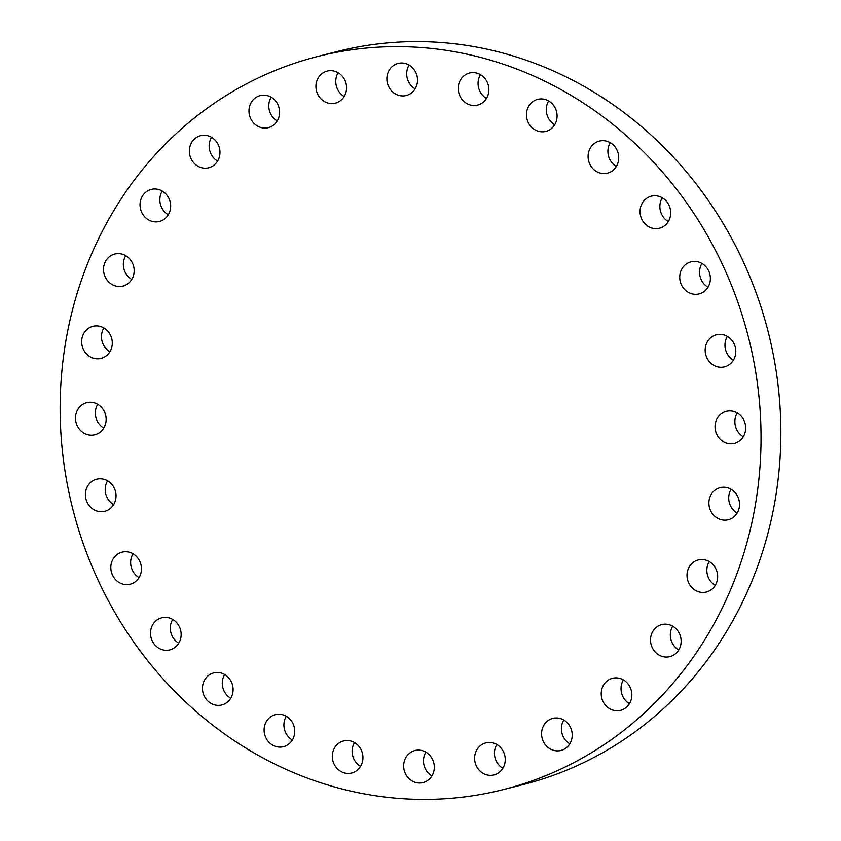 <?xml version="1.0" encoding="UTF-8"?>
<svg xmlns="http://www.w3.org/2000/svg" width="841" height="841" viewBox="0 0 841 841"><rect width="100%" height="100%" fill="white"/><g stroke="black" fill="none" stroke-linecap="round" stroke-linejoin="round"><path stroke-width="1.26" d="M97.714 404.29A16.536 15.243 -104.3 0 0 97.388 421.362A16.536 15.243 -104.3 0 0 103.748 428.058M104.074 410.986A16.536 15.243 -104.3 0 0 86.749 402.671A16.536 15.243 -104.3 0 0 77.572 426.398A16.536 15.243 -104.3 0 0 94.896 434.713A16.536 15.243 -104.3 0 0 104.074 410.986M234.565 90.45A378.124 348.573 -104.3 0 0 87.485 555.155A378.124 348.573 -104.3 0 0 503.675 789.499A378.124 348.573 -104.3 0 0 586.619 755.586A378.124 348.573 -104.3 0 0 733.699 290.881A378.124 348.573 -104.3 0 0 317.509 56.526A378.124 348.573 -104.3 0 0 234.565 90.45M503.675 789.499L523.491 784.474A378.124 348.573 -104.3 0 0 606.435 750.55A378.124 348.573 -104.3 0 0 753.515 285.845A378.124 348.573 -104.3 0 0 337.325 51.501L317.509 56.526M111.916 484.49A16.536 15.243 -104.3 0 0 96.641 479.223A16.536 15.243 -104.3 0 0 89.503 505.998A16.536 15.243 -104.3 0 0 104.778 511.265A16.536 15.243 -104.3 0 0 111.916 484.49M134.728 554.923A16.536 15.243 -104.3 0 0 122.061 552.159A16.536 15.243 -104.3 0 0 111.012 564.868A16.536 15.243 -104.3 0 0 117.54 581.425A16.536 15.243 -104.3 0 0 130.208 584.201A16.536 15.243 -104.3 0 0 141.246 571.481A16.536 15.243 -104.3 0 0 134.728 554.923M171.385 618.734A16.536 15.243 -104.3 0 0 161.756 617.809A16.536 15.243 -104.3 0 0 150.518 632.348A16.536 15.243 -104.3 0 0 160.263 648.926A16.536 15.243 -104.3 0 0 169.893 649.851A16.536 15.243 -104.3 0 0 181.12 635.312A16.536 15.243 -104.3 0 0 171.385 618.734M220.027 672.737A16.536 15.243 -104.3 0 0 213.719 672.895A16.536 15.243 -104.3 0 0 202.492 689.273A16.536 15.243 -104.3 0 0 215.538 705.084A16.536 15.243 -104.3 0 0 221.856 704.937A16.536 15.243 -104.3 0 0 233.073 688.548A16.536 15.243 -104.3 0 0 220.027 672.737M278.224 714.219A16.536 15.243 -104.3 0 0 275.343 714.64A16.536 15.243 -104.3 0 0 264.326 732.868A16.536 15.243 -104.3 0 0 280.6 747.102A16.536 15.243 -104.3 0 0 283.48 746.682A16.536 15.243 -104.3 0 0 294.508 728.464A16.536 15.243 -104.3 0 0 278.224 714.219M343.065 741.1A16.536 15.243 -104.3 0 0 332.92 761A16.536 15.243 -104.3 0 0 351.696 773.005A16.536 15.243 -104.3 0 0 352.179 772.879A16.536 15.243 -104.3 0 0 362.324 752.968A16.536 15.243 -104.3 0 0 343.548 740.963A16.536 15.243 -104.3 0 0 343.065 741.1M411.291 752.022A16.536 15.243 -104.3 0 0 404.857 772.343A16.536 15.243 -104.3 0 0 423.055 782.582A16.536 15.243 -104.3 0 0 426.681 781.1A16.536 15.243 -104.3 0 0 433.115 760.79A16.536 15.243 -104.3 0 0 414.918 750.54A16.536 15.243 -104.3 0 0 411.291 752.022M479.486 746.451A16.536 15.243 -104.3 0 0 476.563 766.382A16.536 15.243 -104.3 0 0 494.003 774.939A16.536 15.243 -104.3 0 0 500.384 771.376A16.536 15.243 -104.3 0 0 503.307 751.444A16.536 15.243 -104.3 0 0 485.867 742.887A16.536 15.243 -104.3 0 0 479.486 746.451M544.211 724.658A16.536 15.243 -104.3 0 0 544.442 743.476A16.536 15.243 -104.3 0 0 560.968 750.445A16.536 15.243 -104.3 0 0 569.578 744.18A16.536 15.243 -104.3 0 0 569.346 725.363A16.536 15.243 -104.3 0 0 552.831 718.393A16.536 15.243 -104.3 0 0 544.211 724.658M602.251 687.749A16.536 15.243 -104.3 0 0 605.152 704.853A16.536 15.243 -104.3 0 0 620.595 710.33A16.536 15.243 -104.3 0 0 630.803 700.868A16.536 15.243 -104.3 0 0 627.901 683.765A16.536 15.243 -104.3 0 0 612.458 678.288A16.536 15.243 -104.3 0 0 602.251 687.749M650.671 637.562A16.536 15.243 -104.3 0 0 669.899 656.621A16.536 15.243 -104.3 0 0 680.989 643.638A16.536 15.243 -104.3 0 0 661.762 624.579A16.536 15.243 -104.3 0 0 650.671 637.562M687.055 576.611A16.536 15.243 -104.3 0 0 706.408 592.001A16.536 15.243 -104.3 0 0 717.615 575.339A16.536 15.243 -104.3 0 0 698.261 559.948A16.536 15.243 -104.3 0 0 687.055 576.611M709.583 507.964A16.536 15.243 -104.3 0 0 728.285 519.706A16.536 15.243 -104.3 0 0 738.84 499.407A16.536 15.243 -104.3 0 0 720.138 487.654A16.536 15.243 -104.3 0 0 709.583 507.964M717.11 435.049A16.536 15.243 -104.3 0 0 734.424 443.365A16.536 15.243 -104.3 0 0 743.612 419.638A16.536 15.243 -104.3 0 0 726.288 411.323A16.536 15.243 -104.3 0 0 717.11 435.049M709.268 361.535A16.536 15.243 -104.3 0 0 724.543 366.813A16.536 15.243 -104.3 0 0 731.681 340.037A16.536 15.243 -104.3 0 0 716.406 334.771A16.536 15.243 -104.3 0 0 709.268 361.535M686.456 291.112A16.536 15.243 -104.3 0 0 699.123 293.877A16.536 15.243 -104.3 0 0 710.172 281.167A16.536 15.243 -104.3 0 0 703.644 264.6A16.536 15.243 -104.3 0 0 690.976 261.835A16.536 15.243 -104.3 0 0 679.927 274.555A16.536 15.243 -104.3 0 0 686.456 291.112M649.799 227.291A16.536 15.243 -104.3 0 0 659.428 228.226A16.536 15.243 -104.3 0 0 670.666 213.688A16.536 15.243 -104.3 0 0 660.921 197.109A16.536 15.243 -104.3 0 0 651.291 196.184A16.536 15.243 -104.3 0 0 640.064 210.723A16.536 15.243 -104.3 0 0 649.799 227.291M601.157 173.288A16.536 15.243 -104.3 0 0 607.465 173.141A16.536 15.243 -104.3 0 0 618.692 156.752A16.536 15.243 -104.3 0 0 605.646 140.952A16.536 15.243 -104.3 0 0 599.328 141.099A16.536 15.243 -104.3 0 0 588.111 157.488A16.536 15.243 -104.3 0 0 601.157 173.288M542.95 131.816A16.536 15.243 -104.3 0 0 545.841 131.396A16.536 15.243 -104.3 0 0 556.858 113.167A16.536 15.243 -104.3 0 0 540.584 98.923A16.536 15.243 -104.3 0 0 537.704 99.343A16.536 15.243 -104.3 0 0 526.676 117.572A16.536 15.243 -104.3 0 0 542.95 131.816M478.119 104.936A16.536 15.243 -104.3 0 0 488.264 85.036A16.536 15.243 -104.3 0 0 469.488 73.02A16.536 15.243 -104.3 0 0 469.005 73.156A16.536 15.243 -104.3 0 0 458.86 93.067A16.536 15.243 -104.3 0 0 477.635 105.072A16.536 15.243 -104.3 0 0 478.119 104.936M409.893 94.013A16.536 15.243 -104.3 0 0 416.327 73.693A16.536 15.243 -104.3 0 0 398.129 63.443A16.536 15.243 -104.3 0 0 394.503 64.925A16.536 15.243 -104.3 0 0 388.069 85.246A16.536 15.243 -104.3 0 0 406.266 95.496A16.536 15.243 -104.3 0 0 409.893 94.013M341.698 99.585A16.536 15.243 -104.3 0 0 344.621 79.653A16.536 15.243 -104.3 0 0 327.181 71.096A16.536 15.243 -104.3 0 0 320.799 74.66A16.536 15.243 -104.3 0 0 317.877 94.591A16.536 15.243 -104.3 0 0 335.317 103.149A16.536 15.243 -104.3 0 0 341.698 99.585M276.962 121.367A16.536 15.243 -104.3 0 0 276.742 102.549A16.536 15.243 -104.3 0 0 260.216 95.59A16.536 15.243 -104.3 0 0 251.606 101.856A16.536 15.243 -104.3 0 0 251.837 120.673A16.536 15.243 -104.3 0 0 268.353 127.643A16.536 15.243 -104.3 0 0 276.962 121.367M218.933 158.287A16.536 15.243 -104.3 0 0 216.032 141.183A16.536 15.243 -104.3 0 0 200.589 135.695A16.536 15.243 -104.3 0 0 190.381 145.157A16.536 15.243 -104.3 0 0 193.283 162.26A16.536 15.243 -104.3 0 0 208.726 167.748A16.536 15.243 -104.3 0 0 218.933 158.287M170.513 208.473A16.536 15.243 -104.3 0 0 151.285 189.414A16.536 15.243 -104.3 0 0 140.195 202.397A16.536 15.243 -104.3 0 0 159.422 221.456A16.536 15.243 -104.3 0 0 170.513 208.473M134.118 269.425A16.536 15.243 -104.3 0 0 114.775 254.035A16.536 15.243 -104.3 0 0 103.569 270.697A16.536 15.243 -104.3 0 0 122.923 286.077A16.536 15.243 -104.3 0 0 134.118 269.425M111.601 338.071A16.536 15.243 -104.3 0 0 92.899 326.329A16.536 15.243 -104.3 0 0 82.344 346.629A16.536 15.243 -104.3 0 0 101.046 358.371A16.536 15.243 -104.3 0 0 111.601 338.071M727.36 336.389A16.536 15.243 -104.3 0 0 729.084 356.51A16.536 15.243 -104.3 0 0 733.405 360.158M133.025 553.777A16.536 15.243 -104.3 0 0 137.356 576.4A16.536 15.243 -104.3 0 0 139.059 577.546M701.941 263.454A16.536 15.243 -104.3 0 0 706.272 286.077A16.536 15.243 -104.3 0 0 707.975 287.223M172.71 619.428A16.536 15.243 -104.3 0 0 178.744 643.197M662.256 197.803A16.536 15.243 -104.3 0 0 668.29 221.572M224.673 674.514A16.536 15.243 -104.3 0 0 230.707 698.282M610.293 142.718A16.536 15.243 -104.3 0 0 616.327 166.486M286.308 716.259A16.536 15.243 -104.3 0 0 292.342 740.027M548.658 100.973A16.536 15.243 -104.3 0 0 554.692 124.741M354.513 742.582A16.536 15.243 -104.3 0 0 360.547 766.351M480.453 74.649A16.536 15.243 -104.3 0 0 486.487 98.418M425.882 752.159A16.536 15.243 -104.3 0 0 431.917 775.928M409.083 65.072A16.536 15.243 -104.3 0 0 415.118 88.841M496.821 744.516A16.536 15.243 -104.3 0 0 502.855 768.275M338.145 72.725A16.536 15.243 -104.3 0 0 344.179 96.484M563.785 720.022A16.536 15.243 -104.3 0 0 569.83 743.791M271.17 97.209A16.536 15.243 -104.3 0 0 277.215 120.978M623.423 679.906A16.536 15.243 -104.3 0 0 622.067 682.713A16.536 15.243 -104.3 0 0 629.457 703.675M211.543 137.325A16.536 15.243 -104.3 0 0 210.197 140.132A16.536 15.243 -104.3 0 0 217.577 161.094M672.716 626.198A16.536 15.243 -104.3 0 0 670.487 632.527A16.536 15.243 -104.3 0 0 678.761 649.967M162.239 191.033A16.536 15.243 -104.3 0 0 160.011 197.362A16.536 15.243 -104.3 0 0 168.284 214.802M709.226 561.578A16.536 15.243 -104.3 0 0 706.882 571.575A16.536 15.243 -104.3 0 0 715.26 585.347M125.74 255.653A16.536 15.243 -104.3 0 0 123.385 265.661A16.536 15.243 -104.3 0 0 131.774 279.422M731.102 489.283A16.536 15.243 -104.3 0 0 729.399 502.929A16.536 15.243 -104.3 0 0 737.137 513.052M103.864 327.948A16.536 15.243 -104.3 0 0 102.16 341.593A16.536 15.243 -104.3 0 0 109.898 351.717M737.252 412.942A16.536 15.243 -104.3 0 0 736.926 430.014A16.536 15.243 -104.3 0 0 743.286 436.71M107.595 480.842A16.536 15.243 -104.3 0 0 109.319 500.963A16.536 15.243 -104.3 0 0 113.64 504.611"/></g></svg>
